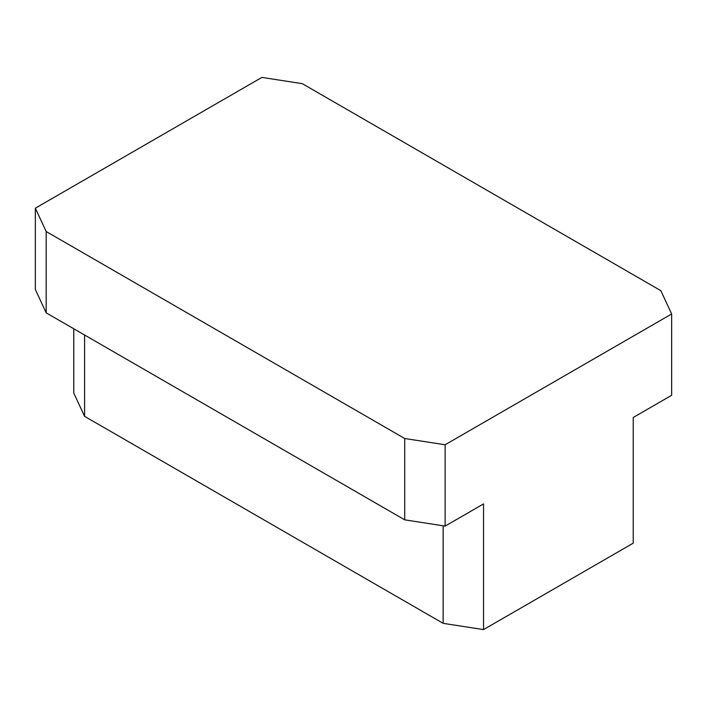 <?xml version="1.0" encoding="UTF-8"?>
<svg xmlns="http://www.w3.org/2000/svg" width="707" height="707" viewBox="0 0 707 707"><rect width="100%" height="100%" fill="white"/><g stroke="black" fill="none" stroke-linecap="round" stroke-linejoin="round"><path stroke-width="1.06" d="M443.139 525.787L443.139 623.344L483.535 629.592L633.233 543.17L633.233 417.483L671.65 395.301L671.65 313.979L445.118 444.765L404.722 438.517L46.176 231.516L35.35 208.194L261.882 77.408L302.278 83.656L660.824 290.657L671.65 313.979M35.35 208.194L35.35 289.517L46.176 312.839L404.722 519.839L445.118 526.096L483.535 503.914L483.535 629.592M73.767 328.764L73.767 393.021L84.593 416.343L443.139 623.344M84.593 335.021L84.593 416.343M46.176 312.839L46.176 231.516M445.118 526.096L445.118 444.765M404.722 519.839L404.722 438.517"/></g></svg>
